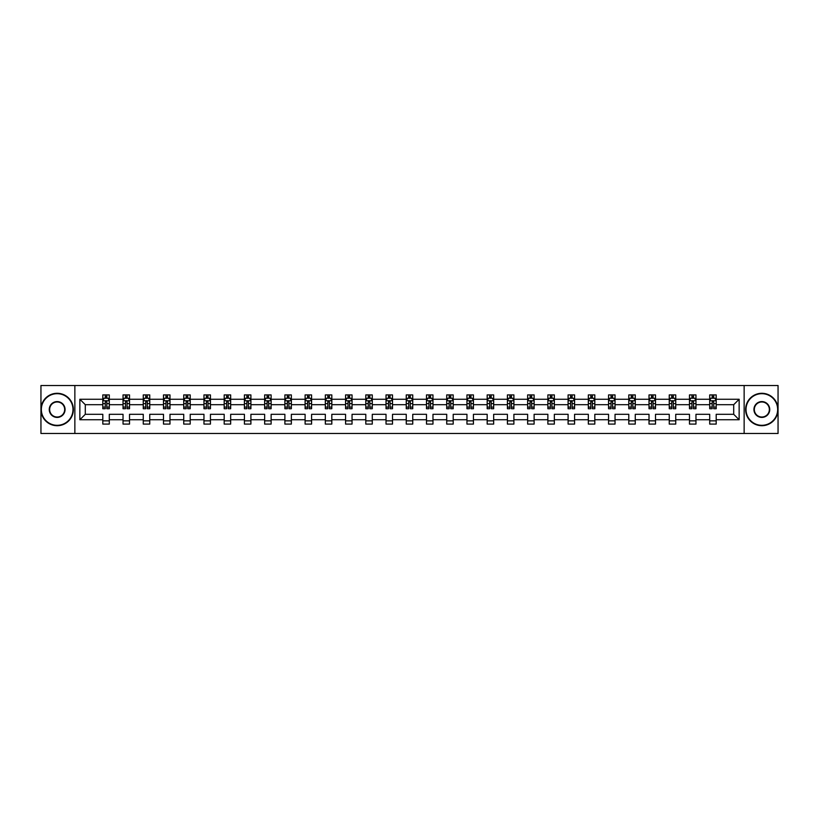 <?xml version="1.0" encoding="UTF-8"?>
<svg xmlns="http://www.w3.org/2000/svg" width="819" height="819" viewBox="0 0 819 819"><rect width="100%" height="100%" fill="white"/><g stroke="black" fill="none" stroke-linecap="round" stroke-linejoin="round"><path stroke-width="1.23" d="M744.143 385.514L40.95 385.514L40.95 433.486L778.05 433.486L778.05 385.514L744.143 385.514L744.143 433.486M716.195 419.748L716.195 414.301L733.701 414.301L739.147 419.748L716.195 419.748L716.195 424.088L709.704 424.088L709.704 419.748L695.966 419.748L695.966 424.088L689.475 424.088L689.475 419.748L675.736 419.748L675.736 424.088L669.246 424.088L669.246 419.748L655.507 419.748L655.507 424.088L649.017 424.088L649.017 419.748L635.268 419.748L635.268 424.088L628.787 424.088L628.787 419.748L615.038 419.748L615.038 424.088L608.558 424.088L608.558 419.748L594.809 419.748L594.809 424.088L588.329 424.088L588.329 419.748L574.58 419.748L574.58 424.088L568.099 424.088L568.099 419.748L554.35 419.748L554.35 424.088L547.87 424.088L547.87 419.748L534.121 419.748L534.121 424.088L527.641 424.088L527.641 419.748L513.892 419.748L513.892 424.088L507.411 424.088L507.411 419.748L493.662 419.748L493.662 424.088L487.182 424.088L487.182 419.748L473.433 419.748L473.433 424.088L466.953 424.088L466.953 419.748L453.204 419.748L453.204 424.088L446.713 424.088L446.713 419.748L432.975 419.748L432.975 424.088L426.484 424.088L426.484 419.748L412.745 419.748L412.745 424.088L406.255 424.088L406.255 419.748L392.516 419.748L392.516 424.088L386.025 424.088L386.025 419.748L372.287 419.748L372.287 424.088L365.796 424.088L365.796 419.748L352.047 419.748L352.047 424.088L345.567 424.088L345.567 419.748L331.818 419.748L331.818 424.088L325.338 424.088L325.338 419.748L311.589 419.748L311.589 424.088L305.108 424.088L305.108 419.748L291.359 419.748L291.359 424.088L284.879 424.088L284.879 419.748L271.13 419.748L271.13 424.088L264.65 424.088L264.65 419.748L250.901 419.748L250.901 424.088L244.42 424.088L244.42 419.748L230.671 419.748L230.671 424.088L224.191 424.088L224.191 419.748L210.442 419.748L210.442 424.088L203.962 424.088L203.962 419.748L190.213 419.748L190.213 424.088L183.732 424.088L183.732 419.748L169.983 419.748L169.983 424.088L163.493 424.088L163.493 419.748L149.754 419.748L149.754 424.088L143.264 424.088L143.264 419.748L129.525 419.748L129.525 424.088L123.034 424.088L123.034 419.748L109.296 419.748L109.296 424.088L102.805 424.088L102.805 419.748L79.852 419.748L79.852 399.252L102.805 399.252L102.805 394.912L109.296 394.912L109.296 399.252L123.034 399.252L123.034 394.912L129.525 394.912L129.525 399.252L143.264 399.252L143.264 394.912L149.754 394.912L149.754 399.252L163.493 399.252L163.493 394.912L169.983 394.912L169.983 399.252L183.732 399.252L183.732 394.912L190.213 394.912L190.213 399.252L203.962 399.252L203.962 394.912L210.442 394.912L210.442 399.252L224.191 399.252L224.191 394.912L230.671 394.912L230.671 399.252L244.42 399.252L244.42 394.912L250.901 394.912L250.901 399.252L264.65 399.252L264.65 394.912L271.13 394.912L271.13 399.252L284.879 399.252L284.879 394.912L291.359 394.912L291.359 399.252L305.108 399.252L305.108 394.912L311.589 394.912L311.589 399.252L325.338 399.252L325.338 394.912L331.818 394.912L331.818 399.252L345.567 399.252L345.567 394.912L352.047 394.912L352.047 399.252L365.796 399.252L365.796 394.912L372.287 394.912L372.287 399.252L386.025 399.252L386.025 394.912L392.516 394.912L392.516 399.252L406.255 399.252L406.255 394.912L412.745 394.912L412.745 399.252L426.484 399.252L426.484 394.912L432.975 394.912L432.975 399.252L446.713 399.252L446.713 394.912L453.204 394.912L453.204 399.252L466.953 399.252L466.953 394.912L473.433 394.912L473.433 399.252L487.182 399.252L487.182 394.912L493.662 394.912L493.662 399.252L507.411 399.252L507.411 394.912L513.892 394.912L513.892 399.252L527.641 399.252L527.641 394.912L534.121 394.912L534.121 399.252L547.87 399.252L547.87 394.912L554.35 394.912L554.35 399.252L568.099 399.252L568.099 394.912L574.58 394.912L574.58 399.252L588.329 399.252L588.329 394.912L594.809 394.912L594.809 399.252L608.558 399.252L608.558 394.912L615.038 394.912L615.038 399.252L628.787 399.252L628.787 394.912L635.268 394.912L635.268 399.252L649.017 399.252L649.017 394.912L655.507 394.912L655.507 399.252L669.246 399.252L669.246 394.912L675.736 394.912L675.736 399.252L689.475 399.252L689.475 394.912L695.966 394.912L695.966 399.252L709.704 399.252L709.704 394.912L716.195 394.912L716.195 399.252L739.147 399.252L739.147 419.748M74.857 433.486L74.857 385.514M709.704 399.252L709.704 404.699L695.966 404.699L695.966 399.252M695.966 419.748L695.966 414.301L709.704 414.301L709.704 419.748M689.475 399.252L689.475 404.699L675.736 404.699L675.736 399.252M675.736 419.748L675.736 414.301L689.475 414.301L689.475 419.748M669.246 399.252L669.246 404.699L655.507 404.699L655.507 399.252M655.507 419.748L655.507 414.301L669.246 414.301L669.246 419.748M649.017 399.252L649.017 404.699L635.268 404.699L635.268 399.252M635.268 419.748L635.268 414.301L649.017 414.301L649.017 419.748M628.787 399.252L628.787 404.699L615.038 404.699L615.038 399.252M615.038 419.748L615.038 414.301L628.787 414.301L628.787 419.748M608.558 399.252L608.558 404.699L594.809 404.699L594.809 399.252M594.809 419.748L594.809 414.301L608.558 414.301L608.558 419.748M588.329 399.252L588.329 404.699L574.58 404.699L574.58 399.252M574.58 419.748L574.58 414.301L588.329 414.301L588.329 419.748M568.099 399.252L568.099 404.699L554.35 404.699L554.35 399.252M554.35 419.748L554.35 414.301L568.099 414.301L568.099 419.748M547.87 399.252L547.87 404.699L534.121 404.699L534.121 399.252M534.121 419.748L534.121 414.301L547.87 414.301L547.87 419.748M527.641 399.252L527.641 404.699L513.892 404.699L513.892 399.252M513.892 419.748L513.892 414.301L527.641 414.301L527.641 419.748M507.411 399.252L507.411 404.699L493.662 404.699L493.662 399.252M493.662 419.748L493.662 414.301L507.411 414.301L507.411 419.748M487.182 399.252L487.182 404.699L473.433 404.699L473.433 399.252M473.433 419.748L473.433 414.301L487.182 414.301L487.182 419.748M466.953 399.252L466.953 404.699L453.204 404.699L453.204 399.252M453.204 419.748L453.204 414.301L466.953 414.301L466.953 419.748M446.713 399.252L446.713 404.699L432.975 404.699L432.975 399.252M432.975 419.748L432.975 414.301L446.713 414.301L446.713 419.748M426.484 399.252L426.484 404.699L412.745 404.699L412.745 399.252M412.745 419.748L412.745 414.301L426.484 414.301L426.484 419.748M406.255 399.252L406.255 404.699L392.516 404.699L392.516 399.252M392.516 419.748L392.516 414.301L406.255 414.301L406.255 419.748M386.025 399.252L386.025 404.699L372.287 404.699L372.287 399.252M372.287 419.748L372.287 414.301L386.025 414.301L386.025 419.748M365.796 399.252L365.796 404.699L352.047 404.699L352.047 399.252M352.047 419.748L352.047 414.301L365.796 414.301L365.796 419.748M345.567 399.252L345.567 404.699L331.818 404.699L331.818 399.252M331.818 419.748L331.818 414.301L345.567 414.301L345.567 419.748M325.338 399.252L325.338 404.699L311.589 404.699L311.589 399.252M311.589 419.748L311.589 414.301L325.338 414.301L325.338 419.748M305.108 399.252L305.108 404.699L291.359 404.699L291.359 399.252M291.359 419.748L291.359 414.301L305.108 414.301L305.108 419.748M284.879 399.252L284.879 404.699L271.13 404.699L271.13 399.252M271.13 419.748L271.13 414.301L284.879 414.301L284.879 419.748M264.65 399.252L264.65 404.699L250.901 404.699L250.901 399.252M250.901 419.748L250.901 414.301L264.65 414.301L264.65 419.748M244.42 399.252L244.42 404.699L230.671 404.699L230.671 399.252M230.671 419.748L230.671 414.301L244.42 414.301L244.42 419.748M224.191 399.252L224.191 404.699L210.442 404.699L210.442 399.252M210.442 419.748L210.442 414.301L224.191 414.301L224.191 419.748M203.962 399.252L203.962 404.699L190.213 404.699L190.213 399.252M190.213 419.748L190.213 414.301L203.962 414.301L203.962 419.748M183.732 399.252L183.732 404.699L169.983 404.699L169.983 399.252M169.983 419.748L169.983 414.301L183.732 414.301L183.732 419.748M163.493 399.252L163.493 404.699L149.754 404.699L149.754 399.252M149.754 419.748L149.754 414.301L163.493 414.301L163.493 419.748M143.264 399.252L143.264 404.699L129.525 404.699L129.525 399.252M129.525 419.748L129.525 414.301L143.264 414.301L143.264 419.748M123.034 399.252L123.034 404.699L109.296 404.699L109.296 399.252M109.296 419.748L109.296 414.301L123.034 414.301L123.034 419.748M102.805 399.252L102.805 404.699L85.299 404.699L85.299 414.301L102.805 414.301L102.805 419.748M79.852 399.252L85.299 404.699M733.701 414.301L733.701 404.699L716.195 404.699L716.195 399.252M712.172 398.157L713.728 398.157M691.942 398.157L693.498 398.157M671.713 398.157L673.269 398.157M651.484 398.157L653.04 398.157M631.254 398.157L632.811 398.157M611.025 398.157L612.581 398.157M590.796 398.157L592.352 398.157M570.567 398.157L572.123 398.157M550.337 398.157L551.893 398.157M530.098 398.157L531.654 398.157M509.868 398.157L511.425 398.157M489.639 398.157L491.195 398.157M469.41 398.157L470.966 398.157M449.181 398.157L450.737 398.157M428.951 398.157L430.507 398.157M408.722 398.157L410.278 398.157M388.493 398.157L390.049 398.157M368.263 398.157L369.819 398.157M348.034 398.157L349.59 398.157M327.805 398.157L329.361 398.157M307.575 398.157L309.132 398.157M287.346 398.157L288.902 398.157M267.107 398.157L268.663 398.157M246.877 398.157L248.433 398.157M226.648 398.157L228.204 398.157M206.419 398.157L207.975 398.157M186.189 398.157L187.746 398.157M165.96 398.157L167.516 398.157M145.731 398.157L147.287 398.157M125.502 398.157L127.058 398.157M105.272 398.157L106.828 398.157M102.805 420.843L109.296 420.843M123.034 420.843L129.525 420.843M143.264 420.843L149.754 420.843M163.493 420.843L169.983 420.843M183.732 420.843L190.213 420.843M203.962 420.843L210.442 420.843M224.191 420.843L230.671 420.843M244.42 420.843L250.901 420.843M264.65 420.843L271.13 420.843M284.879 420.843L291.359 420.843M305.108 420.843L311.589 420.843M325.338 420.843L331.818 420.843M345.567 420.843L352.047 420.843M365.796 420.843L372.287 420.843M386.025 420.843L392.516 420.843M406.255 420.843L412.745 420.843M426.484 420.843L432.975 420.843M446.713 420.843L453.204 420.843M466.953 420.843L473.433 420.843M487.182 420.843L493.662 420.843M507.411 420.843L513.892 420.843M527.641 420.843L534.121 420.843M547.87 420.843L554.35 420.843M568.099 420.843L574.58 420.843M588.329 420.843L594.809 420.843M608.558 420.843L615.038 420.843M628.787 420.843L635.268 420.843M649.017 420.843L655.507 420.843M669.246 420.843L675.736 420.843M689.475 420.843L695.966 420.843M709.704 420.843L716.195 420.843M85.299 414.301L79.852 419.748M739.147 399.252L733.701 404.699M106.828 396.601L105.272 396.601M104.023 398.372L102.805 398.372L102.805 394.912L105.272 394.912L105.272 398.218M102.805 407.094L102.805 408.722L105.272 408.722L105.272 407.094L102.805 407.094L102.805 404.699M109.296 404.699L109.296 408.722L106.828 408.722L106.828 401.781L105.272 401.781L105.272 407.094M108.077 398.372L109.296 398.372L109.296 394.912L106.828 394.912L106.828 398.218M109.296 400.808L107.995 398.218L104.105 398.218L102.805 400.808M57.156 393.683A15.817 15.817 0 0 0 41.339 409.5A15.817 15.817 0 0 0 57.156 425.317A15.817 15.817 0 0 0 72.983 409.5A15.817 15.817 0 0 0 57.156 393.683M57.156 425.706A16.206 16.206 0 0 1 40.95 409.5A16.206 16.206 0 0 1 57.156 393.294A16.206 16.206 0 0 1 73.372 409.5A16.206 16.206 0 0 1 57.156 425.706M57.156 401.586A7.914 7.914 0 0 1 65.07 409.5A7.914 7.914 0 0 1 57.156 417.414A7.914 7.914 0 0 1 49.253 409.5A7.914 7.914 0 0 1 57.156 401.586M57.156 417.025A7.525 7.525 0 0 0 64.681 409.5A7.525 7.525 0 0 0 57.156 401.975A7.525 7.525 0 0 0 49.642 409.5A7.525 7.525 0 0 0 57.156 417.025M761.844 393.683A15.817 15.817 0 0 0 746.017 409.5A15.817 15.817 0 0 0 761.844 425.317A15.817 15.817 0 0 0 777.661 409.5A15.817 15.817 0 0 0 761.844 393.683M761.844 425.706A16.206 16.206 0 0 1 745.628 409.5A16.206 16.206 0 0 1 761.844 393.294A16.206 16.206 0 0 1 778.05 409.5A16.206 16.206 0 0 1 761.844 425.706M761.844 401.586A7.914 7.914 0 0 1 769.747 409.5A7.914 7.914 0 0 1 761.844 417.414A7.914 7.914 0 0 1 753.93 409.5A7.914 7.914 0 0 1 761.844 401.586M761.844 417.025A7.525 7.525 0 0 0 769.358 409.5A7.525 7.525 0 0 0 761.844 401.975A7.525 7.525 0 0 0 754.319 409.5A7.525 7.525 0 0 0 761.844 417.025M127.058 396.601L125.502 396.601M124.253 398.372L123.034 398.372L123.034 394.912L125.502 394.912L125.502 398.218M123.034 407.094L123.034 408.722L125.502 408.722L125.502 407.094L123.034 407.094L123.034 404.699M129.525 404.699L129.525 408.722L127.058 408.722L127.058 401.781L125.502 401.781L125.502 407.094M128.307 398.372L129.525 398.372L129.525 394.912L127.058 394.912L127.058 398.218M129.525 400.808L128.225 398.218L124.334 398.218L123.034 400.808M147.287 396.601L145.731 396.601M144.482 398.372L143.264 398.372L143.264 394.912L145.731 394.912L145.731 398.218M143.264 407.094L143.264 408.722L145.731 408.722L145.731 407.094L143.264 407.094L143.264 404.699M149.754 404.699L149.754 408.722L147.287 408.722L147.287 401.781L145.731 401.781L145.731 407.094M148.536 398.372L149.754 398.372L149.754 394.912L147.287 394.912L147.287 398.218M149.754 400.808L148.454 398.218L144.564 398.218L143.264 400.808M167.516 396.601L165.96 396.601M164.721 398.372L163.493 398.372L163.493 394.912L165.96 394.912L165.96 398.218M163.493 407.094L163.493 408.722L165.96 408.722L165.96 407.094L163.493 407.094L163.493 404.699M169.983 404.699L169.983 408.722L167.516 408.722L167.516 401.781L165.96 401.781L165.96 407.094M168.765 398.372L169.983 398.372L169.983 394.912L167.516 394.912L167.516 398.218M169.983 400.808L168.683 398.218L164.793 398.218L163.493 400.808M187.746 396.601L186.189 396.601M184.951 398.372L183.732 398.372L183.732 394.912L186.189 394.912L186.189 398.218M183.732 407.094L183.732 408.722L186.189 408.722L186.189 407.094L183.732 407.094L183.732 404.699M190.213 404.699L190.213 408.722L187.746 408.722L187.746 401.781L186.189 401.781L186.189 407.094M188.994 398.372L190.213 398.372L190.213 394.912L187.746 394.912L187.746 398.218M190.213 400.808L188.913 398.218L185.022 398.218L183.732 400.808M207.975 396.601L206.419 396.601M205.18 398.372L203.962 398.372L203.962 394.912L206.419 394.912L206.419 398.218M203.962 407.094L203.962 408.722L206.419 408.722L206.419 407.094L203.962 407.094L203.962 404.699M210.442 404.699L210.442 408.722L207.975 408.722L207.975 401.781L206.419 401.781L206.419 407.094M209.224 398.372L210.442 398.372L210.442 394.912L207.975 394.912L207.975 398.218M210.442 400.808L209.142 398.218L205.252 398.218L203.962 400.808M228.204 396.601L226.648 396.601M225.409 398.372L224.191 398.372L224.191 394.912L226.648 394.912L226.648 398.218M224.191 407.094L224.191 408.722L226.648 408.722L226.648 407.094L224.191 407.094L224.191 404.699M230.671 404.699L230.671 408.722L228.204 408.722L228.204 401.781L226.648 401.781L226.648 407.094M229.453 398.372L230.671 398.372L230.671 394.912L228.204 394.912L228.204 398.218M230.671 400.808L229.371 398.218L225.481 398.218L224.191 400.808M248.433 396.601L246.877 396.601M245.639 398.372L244.42 398.372L244.42 394.912L246.877 394.912L246.877 398.218M244.42 407.094L244.42 408.722L246.877 408.722L246.877 407.094L244.42 407.094L244.42 404.699M250.901 404.699L250.901 408.722L248.433 408.722L248.433 401.781L246.877 401.781L246.877 407.094M249.682 398.372L250.901 398.372L250.901 394.912L248.433 394.912L248.433 398.218M250.901 400.808L249.6 398.218L245.71 398.218L244.42 400.808M268.663 396.601L267.107 396.601M265.868 398.372L264.65 398.372L264.65 394.912L267.107 394.912L267.107 398.218M264.65 407.094L264.65 408.722L267.107 408.722L267.107 407.094L264.65 407.094L264.65 404.699M271.13 404.699L271.13 408.722L268.663 408.722L268.663 401.781L267.107 401.781L267.107 407.094M269.912 398.372L271.13 398.372L271.13 394.912L268.663 394.912L268.663 398.218M271.13 400.808L269.83 398.218L265.94 398.218L264.65 400.808M288.902 396.601L287.346 396.601M286.097 398.372L284.879 398.372L284.879 394.912L287.346 394.912L287.346 398.218M284.879 407.094L284.879 408.722L287.346 408.722L287.346 407.094L284.879 407.094L284.879 404.699M291.359 404.699L291.359 408.722L288.902 408.722L288.902 401.781L287.346 401.781L287.346 407.094M290.141 398.372L291.359 398.372L291.359 394.912L288.902 394.912L288.902 398.218M291.359 400.808L290.069 398.218L286.179 398.218L284.879 400.808M309.132 396.601L307.575 396.601M306.326 398.372L305.108 398.372L305.108 394.912L307.575 394.912L307.575 398.218M305.108 407.094L305.108 408.722L307.575 408.722L307.575 407.094L305.108 407.094L305.108 404.699M311.589 404.699L311.589 408.722L309.132 408.722L309.132 401.781L307.575 401.781L307.575 407.094M310.37 398.372L311.589 398.372L311.589 394.912L309.132 394.912L309.132 398.218M311.589 400.808L310.299 398.218L306.408 398.218L305.108 400.808M329.361 396.601L327.805 396.601M326.556 398.372L325.338 398.372L325.338 394.912L327.805 394.912L327.805 398.218M325.338 407.094L325.338 408.722L327.805 408.722L327.805 407.094L325.338 407.094L325.338 404.699M331.818 404.699L331.818 408.722L329.361 408.722L329.361 401.781L327.805 401.781L327.805 407.094M330.6 398.372L331.818 398.372L331.818 394.912L329.361 394.912L329.361 398.218M331.818 400.808L330.528 398.218L326.638 398.218L325.338 400.808M349.59 396.601L348.034 396.601M346.785 398.372L345.567 398.372L345.567 394.912L348.034 394.912L348.034 398.218M345.567 407.094L345.567 408.722L348.034 408.722L348.034 407.094L345.567 407.094L345.567 404.699M352.047 404.699L352.047 408.722L349.59 408.722L349.59 401.781L348.034 401.781L348.034 407.094M350.829 398.372L352.047 398.372L352.047 394.912L349.59 394.912L349.59 398.218M352.047 400.808L350.757 398.218L346.867 398.218L345.567 400.808M369.819 396.601L368.263 396.601M367.014 398.372L365.796 398.372L365.796 394.912L368.263 394.912L368.263 398.218M365.796 407.094L365.796 408.722L368.263 408.722L368.263 407.094L365.796 407.094L365.796 404.699M372.287 404.699L372.287 408.722L369.819 408.722L369.819 401.781L368.263 401.781L368.263 407.094M371.058 398.372L372.287 398.372L372.287 394.912L369.819 394.912L369.819 398.218M372.287 400.808L370.987 398.218L367.096 398.218L365.796 400.808M390.049 396.601L388.493 396.601M387.244 398.372L386.025 398.372L386.025 394.912L388.493 394.912L388.493 398.218M386.025 407.094L386.025 408.722L388.493 408.722L388.493 407.094L386.025 407.094L386.025 404.699M392.516 404.699L392.516 408.722L390.049 408.722L390.049 401.781L388.493 401.781L388.493 407.094M391.298 398.372L392.516 398.372L392.516 394.912L390.049 394.912L390.049 398.218M392.516 400.808L391.216 398.218L387.326 398.218L386.025 400.808M410.278 396.601L408.722 396.601M407.473 398.372L406.255 398.372L406.255 394.912L408.722 394.912L408.722 398.218M406.255 407.094L406.255 408.722L408.722 408.722L408.722 407.094L406.255 407.094L406.255 404.699M412.745 404.699L412.745 408.722L410.278 408.722L410.278 401.781L408.722 401.781L408.722 407.094M411.527 398.372L412.745 398.372L412.745 394.912L410.278 394.912L410.278 398.218M412.745 400.808L411.445 398.218L407.555 398.218L406.255 400.808M430.507 396.601L428.951 396.601M427.702 398.372L426.484 398.372L426.484 394.912L428.951 394.912L428.951 398.218M426.484 407.094L426.484 408.722L428.951 408.722L428.951 407.094L426.484 407.094L426.484 404.699M432.975 404.699L432.975 408.722L430.507 408.722L430.507 401.781L428.951 401.781L428.951 407.094M431.756 398.372L432.975 398.372L432.975 394.912L430.507 394.912L430.507 398.218M432.975 400.808L431.674 398.218L427.784 398.218L426.484 400.808M450.737 396.601L449.181 396.601M447.942 398.372L446.713 398.372L446.713 394.912L449.181 394.912L449.181 398.218M446.713 407.094L446.713 408.722L449.181 408.722L449.181 407.094L446.713 407.094L446.713 404.699M453.204 404.699L453.204 408.722L450.737 408.722L450.737 401.781L449.181 401.781L449.181 407.094M451.986 398.372L453.204 398.372L453.204 394.912L450.737 394.912L450.737 398.218M453.204 400.808L451.904 398.218L448.013 398.218L446.713 400.808M470.966 396.601L469.41 396.601M468.171 398.372L466.953 398.372L466.953 394.912L469.41 394.912L469.41 398.218M466.953 407.094L466.953 408.722L469.41 408.722L469.41 407.094L466.953 407.094L466.953 404.699M473.433 404.699L473.433 408.722L470.966 408.722L470.966 401.781L469.41 401.781L469.41 407.094M472.215 398.372L473.433 398.372L473.433 394.912L470.966 394.912L470.966 398.218M473.433 400.808L472.133 398.218L468.243 398.218L466.953 400.808M491.195 396.601L489.639 396.601M488.4 398.372L487.182 398.372L487.182 394.912L489.639 394.912L489.639 398.218M487.182 407.094L487.182 408.722L489.639 408.722L489.639 407.094L487.182 407.094L487.182 404.699M493.662 404.699L493.662 408.722L491.195 408.722L491.195 401.781L489.639 401.781L489.639 407.094M492.444 398.372L493.662 398.372L493.662 394.912L491.195 394.912L491.195 398.218M493.662 400.808L492.362 398.218L488.472 398.218L487.182 400.808M511.425 396.601L509.868 396.601M508.63 398.372L507.411 398.372L507.411 394.912L509.868 394.912L509.868 398.218M507.411 407.094L507.411 408.722L509.868 408.722L509.868 407.094L507.411 407.094L507.411 404.699M513.892 404.699L513.892 408.722L511.425 408.722L511.425 401.781L509.868 401.781L509.868 407.094M512.674 398.372L513.892 398.372L513.892 394.912L511.425 394.912L511.425 398.218M513.892 400.808L512.592 398.218L508.701 398.218L507.411 400.808M531.654 396.601L530.098 396.601M528.859 398.372L527.641 398.372L527.641 394.912L530.098 394.912L530.098 398.218M527.641 407.094L527.641 408.722L530.098 408.722L530.098 407.094L527.641 407.094L527.641 404.699M534.121 404.699L534.121 408.722L531.654 408.722L531.654 401.781L530.098 401.781L530.098 407.094M532.903 398.372L534.121 398.372L534.121 394.912L531.654 394.912L531.654 398.218M534.121 400.808L532.821 398.218L528.931 398.218L527.641 400.808M551.893 396.601L550.337 396.601M549.088 398.372L547.87 398.372L547.87 394.912L550.337 394.912L550.337 398.218M547.87 407.094L547.87 408.722L550.337 408.722L550.337 407.094L547.87 407.094L547.87 404.699M554.35 404.699L554.35 408.722L551.893 408.722L551.893 401.781L550.337 401.781L550.337 407.094M553.132 398.372L554.35 398.372L554.35 394.912L551.893 394.912L551.893 398.218M554.35 400.808L553.06 398.218L549.17 398.218L547.87 400.808M572.123 396.601L570.567 396.601M569.318 398.372L568.099 398.372L568.099 394.912L570.567 394.912L570.567 398.218M568.099 407.094L568.099 408.722L570.567 408.722L570.567 407.094L568.099 407.094L568.099 404.699M574.58 404.699L574.58 408.722L572.123 408.722L572.123 401.781L570.567 401.781L570.567 407.094M573.361 398.372L574.58 398.372L574.58 394.912L572.123 394.912L572.123 398.218M574.58 400.808L573.29 398.218L569.4 398.218L568.099 400.808M592.352 396.601L590.796 396.601M589.547 398.372L588.329 398.372L588.329 394.912L590.796 394.912L590.796 398.218M588.329 407.094L588.329 408.722L590.796 408.722L590.796 407.094L588.329 407.094L588.329 404.699M594.809 404.699L594.809 408.722L592.352 408.722L592.352 401.781L590.796 401.781L590.796 407.094M593.591 398.372L594.809 398.372L594.809 394.912L592.352 394.912L592.352 398.218M594.809 400.808L593.519 398.218L589.629 398.218L588.329 400.808M612.581 396.601L611.025 396.601M609.776 398.372L608.558 398.372L608.558 394.912L611.025 394.912L611.025 398.218M608.558 407.094L608.558 408.722L611.025 408.722L611.025 407.094L608.558 407.094L608.558 404.699M615.038 404.699L615.038 408.722L612.581 408.722L612.581 401.781L611.025 401.781L611.025 407.094M613.82 398.372L615.038 398.372L615.038 394.912L612.581 394.912L612.581 398.218M615.038 400.808L613.748 398.218L609.858 398.218L608.558 400.808M632.811 396.601L631.254 396.601M630.006 398.372L628.787 398.372L628.787 394.912L631.254 394.912L631.254 398.218M628.787 407.094L628.787 408.722L631.254 408.722L631.254 407.094L628.787 407.094L628.787 404.699M635.268 404.699L635.268 408.722L632.811 408.722L632.811 401.781L631.254 401.781L631.254 407.094M634.049 398.372L635.268 398.372L635.268 394.912L632.811 394.912L632.811 398.218M635.268 400.808L633.978 398.218L630.087 398.218L628.787 400.808M653.04 396.601L651.484 396.601M650.235 398.372L649.017 398.372L649.017 394.912L651.484 394.912L651.484 398.218M649.017 407.094L649.017 408.722L651.484 408.722L651.484 407.094L649.017 407.094L649.017 404.699M655.507 404.699L655.507 408.722L653.04 408.722L653.04 401.781L651.484 401.781L651.484 407.094M654.279 398.372L655.507 398.372L655.507 394.912L653.04 394.912L653.04 398.218M655.507 400.808L654.207 398.218L650.317 398.218L649.017 400.808M673.269 396.601L671.713 396.601M670.464 398.372L669.246 398.372L669.246 394.912L671.713 394.912L671.713 398.218M669.246 407.094L669.246 408.722L671.713 408.722L671.713 407.094L669.246 407.094L669.246 404.699M675.736 404.699L675.736 408.722L673.269 408.722L673.269 401.781L671.713 401.781L671.713 407.094M674.518 398.372L675.736 398.372L675.736 394.912L673.269 394.912L673.269 398.218M675.736 400.808L674.436 398.218L670.546 398.218L669.246 400.808M693.498 396.601L691.942 396.601M690.693 398.372L689.475 398.372L689.475 394.912L691.942 394.912L691.942 398.218M689.475 407.094L689.475 408.722L691.942 408.722L691.942 407.094L689.475 407.094L689.475 404.699M695.966 404.699L695.966 408.722L693.498 408.722L693.498 401.781L691.942 401.781L691.942 407.094M694.747 398.372L695.966 398.372L695.966 394.912L693.498 394.912L693.498 398.218M695.966 400.808L694.666 398.218L690.775 398.218L689.475 400.808M713.728 396.601L712.172 396.601M710.923 398.372L709.704 398.372L709.704 394.912L712.172 394.912L712.172 398.218M709.704 407.094L709.704 408.722L712.172 408.722L712.172 407.094L709.704 407.094L709.704 404.699M716.195 404.699L716.195 408.722L713.728 408.722L713.728 401.781L712.172 401.781L712.172 407.094M714.977 398.372L716.195 398.372L716.195 394.912L713.728 394.912L713.728 398.218M716.195 400.808L714.895 398.218L711.005 398.218L709.704 400.808M109.255 400.747L102.836 400.747M109.296 407.094L106.828 407.094M105.272 403.624L102.805 403.624M109.296 403.624L106.828 403.624M106.828 397.42L105.272 397.42M129.484 400.747L123.065 400.747M129.525 407.094L127.058 407.094M125.502 403.624L123.034 403.624M129.525 403.624L127.058 403.624M127.058 397.42L125.502 397.42M149.723 400.747L143.305 400.747M149.754 407.094L147.287 407.094M145.731 403.624L143.264 403.624M149.754 403.624L147.287 403.624M147.287 397.42L145.731 397.42M169.953 400.747L163.534 400.747M169.983 407.094L167.516 407.094M165.96 403.624L163.493 403.624M169.983 403.624L167.516 403.624M167.516 397.42L165.96 397.42M190.182 400.747L183.763 400.747M190.213 407.094L187.746 407.094M186.189 403.624L183.732 403.624M190.213 403.624L187.746 403.624M187.746 397.42L186.189 397.42M210.411 400.747L203.992 400.747M210.442 407.094L207.975 407.094M206.419 403.624L203.962 403.624M210.442 403.624L207.975 403.624M207.975 397.42L206.419 397.42M230.641 400.747L224.222 400.747M230.671 407.094L228.204 407.094M226.648 403.624L224.191 403.624M230.671 403.624L228.204 403.624M228.204 397.42L226.648 397.42M250.87 400.747L244.451 400.747M250.901 407.094L248.433 407.094M246.877 403.624L244.42 403.624M250.901 403.624L248.433 403.624M248.433 397.42L246.877 397.42M271.099 400.747L264.68 400.747M271.13 407.094L268.663 407.094M267.107 403.624L264.65 403.624M271.13 403.624L268.663 403.624M268.663 397.42L267.107 397.42M291.329 400.747L284.91 400.747M291.359 407.094L288.902 407.094M287.346 403.624L284.879 403.624M291.359 403.624L288.902 403.624M288.902 397.42L287.346 397.42M311.558 400.747L305.139 400.747M311.589 407.094L309.132 407.094M307.575 403.624L305.108 403.624M311.589 403.624L309.132 403.624M309.132 397.42L307.575 397.42M331.787 400.747L325.368 400.747M331.818 407.094L329.361 407.094M327.805 403.624L325.338 403.624M331.818 403.624L329.361 403.624M329.361 397.42L327.805 397.42M352.016 400.747L345.598 400.747M352.047 407.094L349.59 407.094M348.034 403.624L345.567 403.624M352.047 403.624L349.59 403.624M349.59 397.42L348.034 397.42M372.246 400.747L365.827 400.747M372.287 407.094L369.819 407.094M368.263 403.624L365.796 403.624M372.287 403.624L369.819 403.624M369.819 397.42L368.263 397.42M392.475 400.747L386.056 400.747M392.516 407.094L390.049 407.094M388.493 403.624L386.025 403.624M392.516 403.624L390.049 403.624M390.049 397.42L388.493 397.42M412.715 400.747L406.285 400.747M412.745 407.094L410.278 407.094M408.722 403.624L406.255 403.624M412.745 403.624L410.278 403.624M410.278 397.42L408.722 397.42M432.944 400.747L426.525 400.747M432.975 407.094L430.507 407.094M428.951 403.624L426.484 403.624M432.975 403.624L430.507 403.624M430.507 397.42L428.951 397.42M453.173 400.747L446.754 400.747M453.204 407.094L450.737 407.094M449.181 403.624L446.713 403.624M453.204 403.624L450.737 403.624M450.737 397.42L449.181 397.42M473.402 400.747L466.984 400.747M473.433 407.094L470.966 407.094M469.41 403.624L466.953 403.624M473.433 403.624L470.966 403.624M470.966 397.42L469.41 397.42M493.632 400.747L487.213 400.747M493.662 407.094L491.195 407.094M489.639 403.624L487.182 403.624M493.662 403.624L491.195 403.624M491.195 397.42L489.639 397.42M513.861 400.747L507.442 400.747M513.892 407.094L511.425 407.094M509.868 403.624L507.411 403.624M513.892 403.624L511.425 403.624M511.425 397.42L509.868 397.42M534.09 400.747L527.671 400.747M534.121 407.094L531.654 407.094M530.098 403.624L527.641 403.624M534.121 403.624L531.654 403.624M531.654 397.42L530.098 397.42M554.32 400.747L547.901 400.747M554.35 407.094L551.893 407.094M550.337 403.624L547.87 403.624M554.35 403.624L551.893 403.624M551.893 397.42L550.337 397.42M574.549 400.747L568.13 400.747M574.58 407.094L572.123 407.094M570.567 403.624L568.099 403.624M574.58 403.624L572.123 403.624M572.123 397.42L570.567 397.42M594.778 400.747L588.359 400.747M594.809 407.094L592.352 407.094M590.796 403.624L588.329 403.624M594.809 403.624L592.352 403.624M592.352 397.42L590.796 397.42M615.008 400.747L608.589 400.747M615.038 407.094L612.581 407.094M611.025 403.624L608.558 403.624M615.038 403.624L612.581 403.624M612.581 397.42L611.025 397.42M635.237 400.747L628.818 400.747M635.268 407.094L632.811 407.094M631.254 403.624L628.787 403.624M635.268 403.624L632.811 403.624M632.811 397.42L631.254 397.42M655.466 400.747L649.047 400.747M655.507 407.094L653.04 407.094M651.484 403.624L649.017 403.624M655.507 403.624L653.04 403.624M653.04 397.42L651.484 397.42M675.695 400.747L669.277 400.747M675.736 407.094L673.269 407.094M671.713 403.624L669.246 403.624M675.736 403.624L673.269 403.624M673.269 397.42L671.713 397.42M695.935 400.747L689.516 400.747M695.966 407.094L693.498 407.094M691.942 403.624L689.475 403.624M695.966 403.624L693.498 403.624M693.498 397.42L691.942 397.42M716.164 400.747L709.745 400.747M716.195 407.094L713.728 407.094M712.172 403.624L709.704 403.624M716.195 403.624L713.728 403.624M713.728 397.42L712.172 397.42"/></g></svg>
